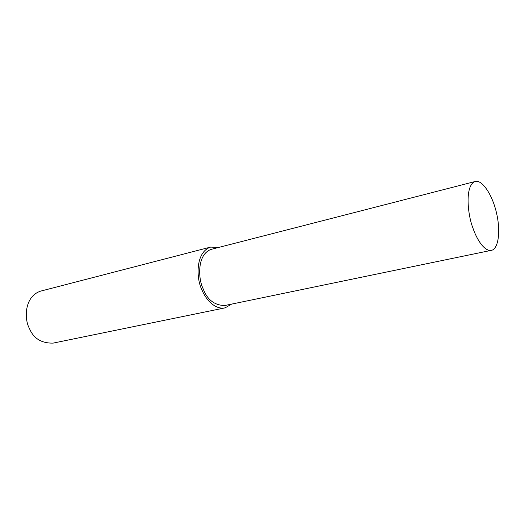 <?xml version="1.0" encoding="UTF-8"?>
<svg xmlns="http://www.w3.org/2000/svg" width="525" height="525" viewBox="0 0 525 525"><rect width="100%" height="100%" fill="white"/><g stroke="black" fill="none" stroke-linecap="round" stroke-linejoin="round"><path stroke-width="0.79" d="M218.485 247.485L210.617 247.085L40.688 291.113C24.301 296.356 24.032 319.082 29.426 328.453C33.508 338.428 41.396 343.317 53.097 343.12L225.12 307.853L231.604 304.113M210.617 247.085C195.313 252.197 196.199 278.572 201.849 289.734C205.577 299.112 214.732 309.96 225.12 307.853M475.086 181.532L211.273 249.342C197.092 254.061 197.925 278.467 203.142 288.776C207.231 299.683 214.41 305.274 224.687 305.543L491.498 250.307C497.628 249.362 501.099 233.717 496.748 214.016C492.496 194.296 481.701 179.11 475.086 181.532C464.52 185.535 467.729 215.06 472.927 228.034C476.549 238.855 484.26 251.79 491.498 250.307"/></g></svg>

